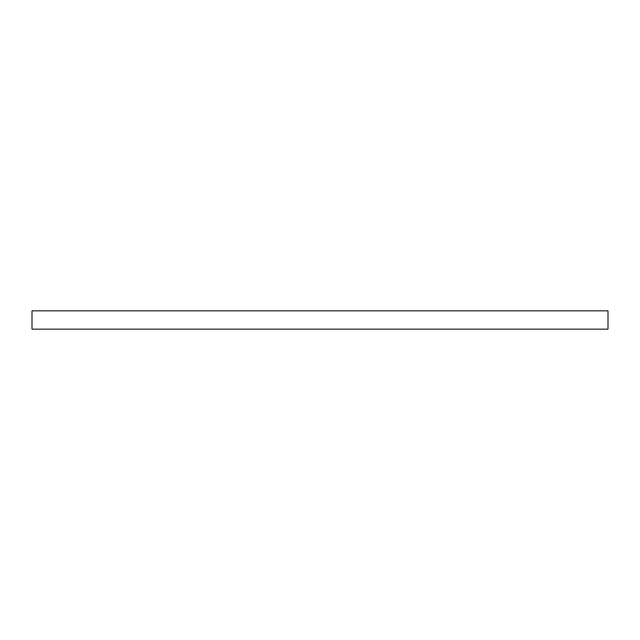 <?xml version="1.0" encoding="UTF-8"?>
<svg xmlns="http://www.w3.org/2000/svg" width="640" height="640" viewBox="0 0 640 640"><rect width="100%" height="100%" fill="white"/><g stroke="black" fill="none" stroke-linecap="round" stroke-linejoin="round"><path stroke-width="0.96" d="M608 310.856L32 310.856L32 329.144L608 329.144L608 310.856"/></g></svg>

